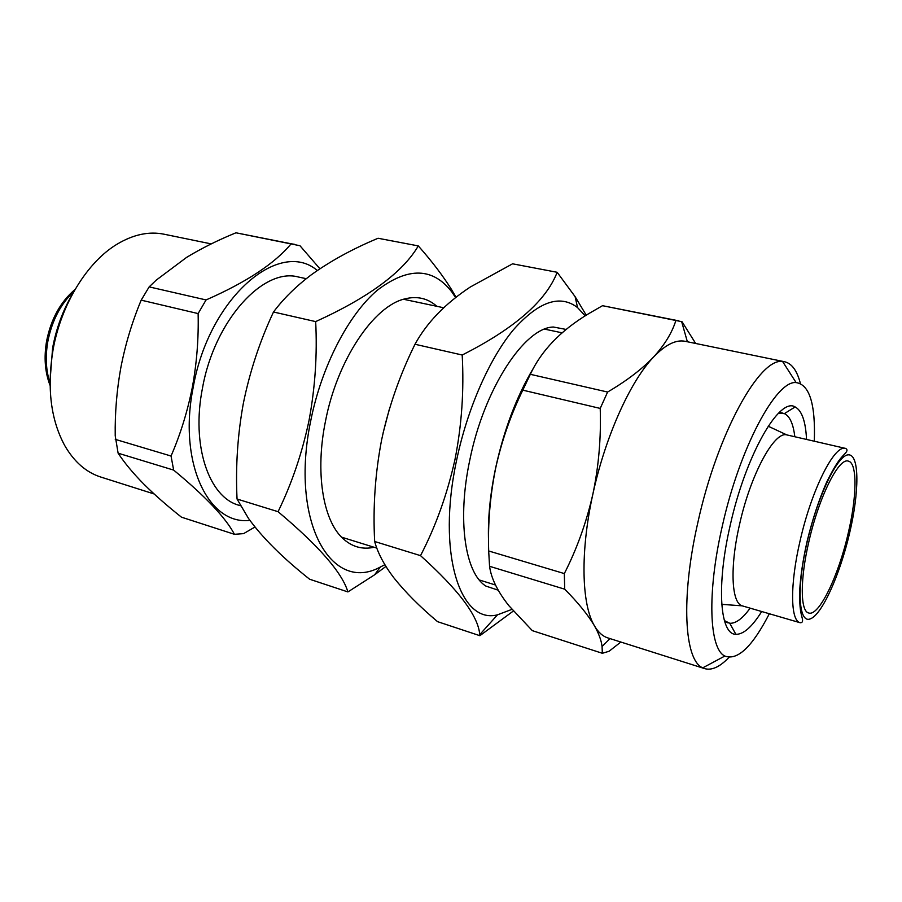 <?xml version="1.0" encoding="UTF-8"?>
<svg xmlns="http://www.w3.org/2000/svg" width="902" height="902" viewBox="0 0 902 902"><rect width="100%" height="100%" fill="white"/><g stroke="black" fill="none" stroke-linecap="round" stroke-linejoin="round"><path stroke-width="1.35" d="M498.197 590.19L485.907 586.086C465.071 573.356 456.942 519.834 469.841 459.862C484.137 388.638 524.693 327.347 553.433 327.031L566.14 329.444M511.919 609.369L497.464 614.837C460.099 624.534 436.5 553.084 456.683 459.907C467.405 408.583 489.47 358.669 513.306 329.906C538.517 301.505 559.939 294.063 577.551 307.582L585.184 315.858M420.524 555.643C435.801 526.17 447.268 494.183 454.946 459.67C461.723 425.349 464.135 390.465 462.196 355.016L414.999 344.26C399.789 375.007 388.661 406.915 381.591 439.996C375.153 473.674 372.842 507.51 374.668 541.493C377.701 552.836 384.038 564.866 393.667 577.573C405.066 591.915 419.701 606.618 437.549 621.658L479.875 635.696L479.729 634.658C478.432 616.28 458.69 589.942 420.524 555.643L374.668 541.493M513.339 611.037L479.875 635.696M383.136 432.836L389.213 409.632M462.196 355.016C514.388 328.621 546.037 301.042 557.165 272.291L512.584 263.812L470.292 287.016C445.238 303.591 426.804 322.679 414.999 344.26M557.165 272.291L575.115 296.657L586.232 315.193M436.861 306.319C427.819 298.291 417.152 295.811 404.863 298.889C373.755 305.879 337.156 360.067 325.453 421.347C315.046 472.208 322.927 519.958 342.501 538.122C351.735 546.804 362.254 549.848 374.071 547.266M418.291 245.908L378.073 238.263C352.75 248.805 330.436 261.028 311.122 274.93C295.98 286.362 283.442 298.72 273.498 312.002C259.968 340.855 249.944 371.162 243.427 402.935C237.621 434.471 235.501 466.503 237.046 499.031L278.075 511.693C291.91 483.224 302.226 452.838 309.014 420.524C315.148 387.601 317.369 354.633 315.666 321.608C368.647 297.513 402.856 272.28 418.291 245.908C431.9 261.253 443.04 275.888 451.71 289.824L456.006 297.186M455.533 297.559L452.015 292.192C433.073 267.42 408.2 266.744 377.397 290.162C348.465 314.64 321.574 366.235 310.739 420.772C289.441 522.641 331.846 593.911 380.396 566.986L384.861 564.708M385.909 566.445L374.634 574.777L347.913 591.926C342.208 572.759 318.936 546.014 278.075 511.693M273.498 312.002L315.666 321.608M237.046 499.031L248.433 518.334C262.369 537.66 282.777 557.966 309.634 579.231L347.913 591.926M317.312 270.499C279.541 238.094 208.881 297.604 193.197 387.353C177.897 463.121 208.712 525.516 249.877 520.375M115.253 439.353L171.042 456.029C180.389 434.505 187.492 411.571 192.351 387.217C196.783 363.044 198.711 338.498 198.124 313.58L141.186 300.152C132.053 322.115 125.231 344.756 120.755 368.084C116.741 390.577 114.892 413.139 115.219 435.79L118.117 453.187C124.623 463.042 133.192 473.347 143.824 484.103C154.783 494.972 167.332 505.999 181.494 517.184L234.452 534.311C225.635 517.692 205.374 496.28 173.658 470.1L118.117 453.187M171.042 456.029L173.658 470.1M234.452 534.311L243.596 533.623L254.939 527.027M211.215 243.901L164.085 234.216C149.112 231.171 133.541 234.441 117.384 244.002C87.438 261.749 61.043 304.222 53.026 349.976C46.825 387.928 50.76 419.836 64.809 445.701C74.246 461.937 86.242 472.389 100.787 477.045L154.107 493.958M72.746 293.578C62.993 310.074 56.285 328.227 52.609 348.014L50.061 380.644M778.392 413.319L784.402 413.612C789.825 416.217 793.298 423.929 794.809 436.737M761.694 611.522C752.088 626.879 743.485 634.478 735.874 634.32C719.931 634.625 716.177 585.725 730.18 525.449C745.672 455.206 779.362 396.722 795.136 406.937C801.855 410.523 805.655 421.358 806.546 439.443M769.327 613.755C752.347 646.745 737.52 660.839 724.847 656.047C709.209 648.899 706.852 592.997 722.22 526.486C739.527 448.057 776.182 380.001 796.116 382.595C809.522 384.602 815.588 404.141 814.303 441.225M728.996 657.355C719.943 666.882 711.836 670.637 704.676 668.63L702.748 667.841C684.314 660.433 680.593 597.71 697.889 522.371C717.327 433.479 759.676 357.395 782.598 361.51L784.661 361.758C791.888 363.506 797.131 370.745 800.378 383.474M704.676 668.63L607.847 637.917C602.671 636.282 598.195 632.246 594.429 625.796C581.531 604.441 580.144 551.731 592.839 494.296C598.725 466.233 601.183 437.605 600.213 408.414L522.788 390.149L530.331 374.307L607.61 392.043C626.619 380.858 641.953 369.189 653.589 357.012C664.751 344.722 672.204 332.477 675.936 320.289L602.525 305.688L682.036 321.732L695.679 343.482M488.568 541.482C487.723 519.169 490.057 494.736 495.581 468.183C504.083 429.375 516.79 395.865 533.725 367.666M489.56 566.298C491.173 578.351 497.6 591.464 508.841 605.648L532.327 630.645L602.344 653.285L602.062 646.531C601.363 640.476 598.827 633.565 594.429 625.796C588.003 614.882 578.092 602.671 564.708 589.186L489.56 566.298L488.681 550.975L564.325 573.582C576.874 548.968 586.379 522.54 592.839 494.296C605.152 436.929 630.318 381.196 653.589 357.012C665.439 344.665 675.959 339.434 685.148 341.306L784.661 361.758M522.788 390.149C510.577 415.326 501.523 441.382 495.638 468.307C490.113 495.66 487.802 523.216 488.681 550.975M808.993 541.11C819.106 496.54 838.894 457.393 848.308 461.114C857.509 462.805 856.956 496.743 848.072 533.804C838.308 576.389 818.892 616.652 808.722 612.999C800.221 611.443 799.939 579.355 808.993 541.11M742.515 605.93L742.233 605.84C731.398 603.145 729.662 566.952 739.595 524.231C750.644 474.328 774.333 430.953 786.792 434.899L845.625 448.429C834.711 444.122 811.834 488.929 800.221 540.253C789.825 584.225 790.344 620.937 800.187 622.752L742.515 605.93M240.552 505.763L238.929 505.255C208.96 497.34 190.976 445.543 202.51 387.961C214.529 320.289 263.485 267.195 298.415 277.015L306.24 278.673M620.835 642.032L609.076 651.267L602.344 653.285M675.936 320.289L678.315 320.627M600.213 408.414L607.61 392.043M602.525 305.688L588.645 313.693C560.728 330.493 541.29 350.698 530.331 374.307M564.708 589.186L564.325 573.582M750.137 608.151C742.56 618.603 735.773 623.632 729.752 623.259L724.374 620.587M319.894 268.751L299.971 245.727L235.963 232.795C217.912 240.157 201.45 248.354 186.601 257.386L156.294 280.082L149.157 286.881L141.186 300.152M149.157 286.881L206.062 299.938L198.124 313.58M206.062 299.938C246.381 282.236 274.749 263.519 291.166 243.777L235.963 232.795M294.559 244.329L291.166 243.777M50.05 383.17C45.946 370.598 45.201 356.696 47.829 341.486C51.955 320.616 60.671 303.918 73.975 291.38M849.504 533.533C839.796 574.991 822.038 614.578 810.323 618.873C798.462 623.857 796.342 588.048 807.267 541.437C818.013 494.848 838.105 453.988 848.737 454.833C859.55 454.958 859.347 492.064 849.504 533.533M497.464 614.837L479.729 634.658M577.551 307.582L575.115 296.657M452.015 292.192L451.71 289.824M380.396 566.986L374.634 574.777M782.936 413.127L779.396 412.349M784.402 413.612L795.136 406.937M724.847 656.047L702.748 667.841M840.957 459.389L840.01 459.174M50.072 385.413C44.976 372.267 43.815 357.485 46.6 341.08M742.233 605.84L721.758 604.351M845.625 448.429C847.609 449.399 847.429 451.101 845.061 453.537C841.983 456.964 837.53 460.009 826.469 482.593C818.937 499.787 812.465 519.405 807.076 541.459C802.949 559.905 800.491 576.355 799.679 590.787C799.307 609.899 801.371 614.251 802.273 618.355C803.039 621.377 802.34 622.842 800.187 622.752M495.48 585.003L479.289 579.963M376.844 548.123L341.531 537.152M562.104 332.827L544.661 329.14M443.649 307.751L403.532 299.261M786.792 434.899L768.188 426.206M46.633 340.922C51.064 318.913 60.547 301.753 75.091 289.429M801.461 610.913L800.525 610.643M610 638.593L602.062 646.531M687.369 341.768L681.641 321.586M796.116 382.595L782.598 361.51M729.752 623.259L735.874 634.32M728.241 622.955L724.78 621.918"/></g></svg>
